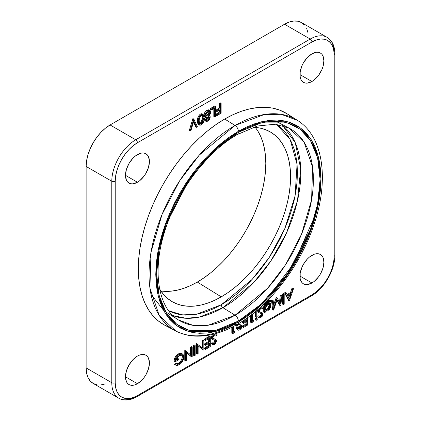 <?xml version="1.0" encoding="UTF-8"?>
<svg xmlns="http://www.w3.org/2000/svg" width="421" height="421" viewBox="0 0 421 421"><rect width="100%" height="100%" fill="white"/><g stroke="black" fill="none" stroke-linecap="round" stroke-linejoin="round"><path stroke-width="0.63" d="M311.924 282.98L299.947 276.071L311.924 282.98A16.935 9.778 -60 0 1 303.457 283.822A16.935 9.778 -60 0 1 300.862 270.25A16.935 9.778 -60 0 1 311.924 255.331A16.935 9.778 -60 0 1 320.392 254.489A16.935 9.778 -60 0 1 322.986 268.061A16.935 9.778 -60 0 1 311.924 282.98L307.341 284.575L305.272 284.491L303.457 283.822L301.968 282.586L300.862 280.833L300.178 278.634L300.178 273.24L301.968 267.224L303.457 264.267L307.341 259.026L309.588 256.942L314.261 254.247L316.503 253.737L318.576 253.821L320.392 254.489L321.881 255.726L322.986 257.478L323.896 262.241L322.986 268.061L320.392 274.045L318.576 276.813L314.261 281.37L311.924 282.98M137.446 383.715L125.474 376.8L137.446 383.715A16.935 9.778 -60 0 1 128.984 384.552A16.935 9.778 -60 0 1 126.384 370.985A16.935 9.778 -60 0 1 137.446 356.061A16.935 9.778 -60 0 1 145.913 355.224A16.935 9.778 -60 0 1 148.513 368.791A16.935 9.778 -60 0 1 137.446 383.715L135.115 384.799L132.868 385.304L130.794 385.226L128.984 384.552L127.495 383.315L126.384 381.568L125.474 376.8L126.384 370.985L128.984 365.002L132.868 359.76L137.446 356.061L139.783 354.977L142.03 354.466L144.098 354.55L145.913 355.224L147.403 356.461L148.513 358.208L149.423 362.976L148.513 368.791L145.913 374.774L144.098 377.542L142.03 380.016L137.446 383.715M137.446 182.246L125.474 175.336L137.446 182.246A16.935 9.778 -60 0 1 128.984 183.088A16.935 9.778 -60 0 1 126.384 169.516A16.935 9.778 -60 0 1 137.446 154.596A16.935 9.778 -60 0 1 145.913 153.754A16.935 9.778 -60 0 1 148.513 167.326A16.935 9.778 -60 0 1 137.446 182.246L132.868 183.84L130.794 183.756L128.984 183.088L127.495 181.851L126.384 180.099L125.474 175.336L126.384 169.516L128.984 163.532L132.868 158.291L135.115 156.207L139.783 153.512L142.03 153.002L144.098 153.086L145.913 153.754L147.403 154.991L148.513 156.744L149.423 161.506L148.513 167.326L145.913 173.31L144.098 176.078L139.783 180.635L137.446 182.246M311.924 81.516L299.947 74.601L311.924 81.516A16.935 9.778 -60 0 1 303.457 82.353A16.935 9.778 -60 0 1 300.862 68.786A16.935 9.778 -60 0 1 311.924 53.862A16.935 9.778 -60 0 1 320.392 53.025A16.935 9.778 -60 0 1 322.986 66.592A16.935 9.778 -60 0 1 311.924 81.516L307.341 83.111L305.272 83.026L303.457 82.353L301.968 81.116L300.862 79.369L300.178 77.169L300.178 71.77L301.968 65.755L303.457 62.803L307.341 57.561L311.924 53.862L316.503 52.272L318.576 52.351L320.392 53.025L321.881 54.262L322.986 56.014L323.896 60.777L322.986 66.592L321.881 69.623L318.576 75.343L314.261 79.901L311.924 81.516M197.317 282.065A96.846 55.914 120 0 0 257.252 206.627A96.846 55.914 120 0 0 255.3 127.437L257.71 130.842L260.583 136.199L262.851 142.198L264.483 148.781L265.467 155.891L265.798 163.448L265.467 171.389L264.483 179.635L262.851 188.108L260.583 196.723L257.71 205.395L254.258 214.047L250.253 222.588L245.738 230.945L240.759 239.033L235.365 246.769L229.598 254.089L223.525 260.915L217.194 267.182L210.679 272.829L204.027 277.807L197.317 282.065L221.262 296.852L197.317 282.065A96.846 55.914 120 0 1 160.88 290.979L165.037 291.364L171.11 291.174L177.436 290.137L183.956 288.259L190.602 285.559L197.317 282.065M253.021 127.331A98.03 56.598 -60 0 1 269.056 131.247A98.03 56.598 -60 0 1 285.627 209.369A98.03 56.598 -60 0 1 221.262 296.852L214.468 300.394L207.742 303.125L201.143 305.025L194.739 306.078L188.587 306.267L182.756 305.599L177.288 304.073L172.247 301.71L167.679 298.526L163.627 294.558L159.648 289.059A98.03 56.598 -60 0 0 171.052 300.983A98.03 56.598 -60 0 0 221.262 296.852L228.061 292.548L234.786 287.511L241.386 281.791L247.79 275.445L253.942 268.54L259.773 261.131L265.241 253.3L270.277 245.111L274.845 236.655L278.902 228.008L282.396 219.252L285.306 210.468L287.596 201.754L289.248 193.176L290.248 184.83L290.579 176.794L290.248 169.142L289.248 161.948L287.596 155.281L285.306 149.208L282.396 143.787L278.902 139.072L274.845 135.099L270.277 131.915L265.241 129.552L259.773 128.026L253.021 127.331M282.623 125.547L295.205 142.556L300.72 168.784L297.468 200.743L286.475 233.055L270.771 261.094L253.621 282.691L222.914 307.704A2.421 1.395 60 0 1 221.262 304.778L252.184 279.355L269.382 257.22L284.849 228.54L295.089 195.876L297.063 164.316L290.116 139.425L276.455 124.321L280.149 127.016L284.601 131.373L288.448 136.562L291.642 142.519L294.163 149.192L295.979 156.517L297.073 164.422L297.442 172.831L297.073 181.667L295.979 190.839L294.163 200.259L291.642 209.842L288.448 219.494L284.601 229.113L280.149 238.618L275.129 247.911L269.593 256.91L263.588 265.519L257.173 273.655L250.416 281.249L243.375 288.222L236.123 294.505L228.729 300.041L221.262 304.778A2.421 1.395 -120 0 0 222.914 307.704A110.149 63.592 120 0 0 293.49 215.068A110.149 63.592 120 0 0 282.623 125.547M275.75 121.185L289.059 128.11A110.749 63.939 -60 0 1 307.783 216.373A110.749 63.939 -60 0 1 235.065 315.208L222.914 307.704L235.065 315.208L208.253 325.223L193.118 325.359L178.341 319.876C158.38 308.204 151.671 271.082 165.043 230.445C177.236 190.997 207.127 151.528 237.365 134.531A4.836 2.794 -120 0 0 238.37 132.315L215.484 149.302L189.329 179.504L166.253 223.914L159.154 249.195L156.638 273.876L159.154 295.653L166.253 312.735L176.794 324.296L189.329 330.501L215.484 330.501L238.37 321.065A4.836 2.794 -120 0 0 235.065 315.208A4.836 2.794 60 0 1 238.37 321.065L230.361 325.233L222.425 328.454L214.647 330.695L207.095 331.937L199.843 332.164L192.96 331.374L186.519 329.575L180.577 326.785L175.189 323.033L170.416 318.355L166.29 312.792L162.859 306.399L160.159 299.242L158.212 291.379L157.033 282.896L156.638 273.876L157.033 264.399L158.212 254.558L160.159 244.448L162.859 234.171L166.29 223.814L170.416 213.489L175.189 203.296L180.577 193.323L186.519 183.672L192.96 174.436L199.843 165.7L207.095 157.554L214.647 150.076L222.425 143.335L230.361 137.393L238.37 132.315L246.38 128.142L254.316 124.921L262.094 122.679L269.645 121.443L276.897 121.216L283.775 122.006L290.216 123.8L296.163 126.589L301.547 130.342L306.325 135.025L310.451 140.588L313.877 146.976L316.581 154.139L318.529 161.996L319.707 170.479L320.102 179.504L319.707 188.982L318.529 198.823L316.581 208.932L313.877 219.209L310.451 229.561L306.325 239.886L301.547 250.085L296.163 260.057L290.216 269.708L283.775 278.944L276.897 287.675L269.645 295.821L262.094 303.304L254.316 310.045L246.38 315.982L238.37 321.065L261.252 304.078L287.406 273.876L310.482 229.466L317.587 204.185L320.102 179.504L317.587 157.722L310.482 140.64L299.947 129.084L287.406 122.879L261.252 122.879L238.37 132.315A4.836 2.794 60 0 1 237.37 134.531A4.836 2.794 60 0 1 235.065 134.357M235.065 125.458L199.349 155.044L179.551 180.967L162.027 214.494L150.997 252.3L149.923 288.085L159.18 315.366L175.762 330.969A121.648 70.233 -60 0 1 155.196 234.023A121.648 70.233 -60 0 1 235.065 125.458A121.648 70.233 -60 0 1 297.373 120.332L281.149 114.307L264.52 114.454L235.065 125.458L224.688 119.043L235.065 125.458A4.836 2.794 60 0 1 238.37 131.31A4.836 2.794 -120 0 0 235.065 125.458M237.37 324.281A4.836 2.794 -120 0 0 238.37 322.07L215.242 331.606L188.808 331.606L176.136 325.333L165.485 313.65L158.312 296.389L155.77 274.376L158.312 249.432L165.485 223.883L188.808 178.999L215.242 148.476L238.37 131.31L261.499 121.774L287.927 121.774L300.605 128.042L311.251 139.725L318.429 156.991L320.97 178.999L318.429 203.943L311.251 229.492L287.927 274.381L261.499 304.899L238.37 322.07A4.836 2.794 60 0 1 237.37 324.281A4.836 2.794 60 0 1 235.065 324.112A121.648 70.233 -60 0 1 175.762 330.969C181.688 334.042 188.171 335.758 195.212 336.116C208.663 336.674 222.714 332.732 237.365 324.281C269.551 306.062 300.278 266.004 313.877 224.903C329.343 180.141 323.575 136.536 297.373 120.332L287.254 113.896A122.164 70.533 120 0 0 224.688 119.043A122.164 70.533 120 0 0 144.477 228.066A122.164 70.533 120 0 0 165.132 325.422L175.762 330.969M292.095 117.496A122.164 70.533 120 0 0 287.254 113.896M314.629 216.605L293.837 263.383L267.767 297.773M289.706 295.047L288.795 297.789L289.706 295.047M289.422 298.989L290.969 294.321L289.422 298.989L287.911 296.084L290.969 294.321L287.911 296.084L289.422 298.989M205.816 115.791L206.916 115.475L207.774 115.97L206.085 116.07L205.722 114.623L207.048 112.328L208.942 111.376L209.1 112.044L209.958 112.533L209.479 111.497L207.821 111.76L205.68 115.096L206.19 116.138L207.774 115.97L206.916 115.475L205.843 115.796M208.942 111.376L209.911 112.123L209.542 114.044L207.774 115.97L209.958 112.533L209.1 112.044L206.916 115.475L208.684 113.549L209.09 112.281L208.916 111.297M208.595 116.706L209.516 117.606L209.126 116.838L207.79 116.97L206.116 119.585L206.516 120.353L207.821 120.117L206.969 119.627L206.174 119.938M206.09 119.948L208.095 118.59L208.563 116.649M208.663 117.112L206.969 119.627L207.821 120.117L209.516 117.606L208.663 117.112M209.9 110.391L209.042 109.897L206.974 110.249L207.832 110.744L206.974 110.249L204.706 112.644L205.559 113.138L204.706 112.644L204.059 115.065L204.911 115.559L205.559 113.138L207.832 110.744L209.9 110.391L210.726 112.123L209.037 115.801L209.721 115.97L210.284 117.175L207.779 121.159L205.995 121.359L205.353 119.996L206.564 117.227L205.359 119.827L205.685 121.085L206.885 121.495L208.237 120.848L209.49 119.485L210.263 116.854L209.926 116.128L209.037 115.801L210.242 114.044L210.726 112.123L210.489 111.028L209.858 110.37L208.911 110.291L207.511 110.944L205.411 113.444L205.032 116.338L205.643 117.049L206.564 117.227L205.574 117.012L204.911 115.559L204.059 115.065L204.722 116.517L205.574 117.012M209.516 117.606L209.179 118.733L208.121 119.927L206.943 120.443L206.279 120.148L206.274 118.827L207.532 117.143L208.932 116.754L209.516 117.606M205.559 121.006L204.832 120.601L204.495 119.501L204.838 118.069L205.711 116.738L204.495 119.501L205.353 119.996L204.495 119.501L205.143 120.864L205.995 121.359M215.436 116.48L214.673 116.922L214.673 108.06L211.384 109.96L211.384 108.95L215.436 106.602L215.436 116.48L215.436 106.602L214.584 106.113L210.526 108.455L210.526 109.465L211.384 109.96L210.526 109.465L210.526 108.455L211.384 108.95L210.526 108.455L214.584 106.113L215.436 106.602L211.384 108.95L211.384 109.96L214.673 108.06L214.673 116.922L213.815 116.428L213.815 108.555L213.815 116.428M221.141 113.191L216.973 115.596L216.973 114.58L220.372 112.617L220.372 109.581L216.973 111.544L216.973 110.528L220.372 108.565L220.372 103.755L221.141 103.313L221.141 113.191L221.141 103.313L220.283 102.819L219.52 103.261L219.52 108.076L216.12 110.034L216.12 111.049L216.973 111.544L216.12 111.049L216.12 110.034L216.973 110.528L216.12 110.034L219.52 108.076L220.372 108.565L219.52 108.076L219.52 103.261L220.372 103.755L219.52 103.261L220.283 102.819L221.141 103.313L220.372 103.755L220.372 108.565L216.973 110.528L216.973 111.544L220.372 109.581L220.372 112.617L219.52 112.123L216.12 114.086L216.12 115.101L216.973 115.596L216.973 114.58L216.12 114.086L216.973 114.58L220.372 112.617L219.52 112.123L219.52 110.076L219.52 112.123L216.12 114.086L216.12 115.101M215.305 334.848L216.373 335.616L215.747 334.995L214.494 335.053L212.821 337.695L213.347 336.158L214.342 335.148L215.62 334.927L216.373 335.616L217.099 334.695L216.257 333.837L215.331 333.716M215.126 339.142L213.11 338.463M212.821 337.695L213.436 338.716M215.215 339.21L216.073 339.705L216.552 340.931L214.442 344.452L212.752 344.573L211.31 343.604L212.752 344.573M214.668 339.168L216.073 339.705L214.668 339.168M211.747 343.983L211.31 343.604L212 342.594L211.31 343.604L212.163 344.099L212.858 343.089L212 342.594L213.331 343.452L214.526 343.389L213.673 342.899L212.873 343.104M214.778 340.326L214.926 340.921L213.673 342.899L214.526 343.389L215.784 341.415L214.926 340.921L215.784 341.415L215.22 340.468L212.926 339.715L212.052 338.121L211.2 337.626L212.068 339.226L212.926 339.715M215.284 340.505L215.784 341.415L215.199 342.831L214.015 343.589L212.858 343.089L212.163 344.099L213.421 344.762L215.236 343.836L216.51 341.42L216.073 339.705M212.573 334.427L211.2 337.626L212.052 338.121L214.384 333.974M215.126 333.764L213.163 335.237L212.052 338.121L212.726 339.589L215.22 340.468M217.099 334.695L216.373 335.616L215.184 334.716M210.3 346.594L205.474 349.377L205.474 348.362L209.532 346.02L209.532 342.983L205.474 345.325L205.474 344.315L209.532 341.968L209.532 338.174L205.474 340.515L205.474 339.5L210.3 336.716L210.3 346.594L205.474 349.377L204.622 348.883L205.474 349.377L205.474 348.362L204.622 347.872L204.622 348.883L204.622 347.872L205.474 348.362L209.532 346.02L208.674 345.53L204.622 347.872L208.674 345.53L209.532 346.02L209.532 342.983L205.474 345.325L204.622 344.831L205.474 345.325L205.474 344.315L204.622 343.82L204.622 344.831L204.622 343.82L205.474 344.315L209.532 341.968L208.674 341.478L204.622 343.82L208.674 341.478L209.532 341.968L209.532 338.174L205.474 340.515L204.622 340.021L205.474 340.515L205.474 339.5L204.622 339.005L204.622 340.021L204.622 339.005L205.474 339.5L210.3 336.716L209.442 336.221L204.622 339.005L209.442 336.221L210.3 336.716L210.3 346.594M208.674 343.478L208.674 345.53L208.674 343.478M208.674 338.668L208.674 341.478L208.674 338.668M202.922 349.862L198.128 345.846L198.128 353.619L197.36 354.061L197.36 344.183L203.175 348.588L203.175 340.831L203.938 340.389L203.085 339.894L203.938 340.389L203.938 350.261L198.128 345.846L198.128 353.619L197.36 354.061L197.36 344.183L203.175 348.588L203.175 340.831L203.938 340.389L203.938 350.261M197.36 354.061L196.507 353.566L197.36 354.061M196.507 343.694L196.507 353.566L196.507 343.694L197.36 344.183L196.507 343.694M197.533 344.083L196.681 343.589L197.533 344.083M202.317 340.336L202.317 347.904L202.317 340.336L203.175 340.831L202.317 340.336L203.085 339.894L202.317 340.336M195.165 355.329L194.402 355.771L194.402 345.894L195.165 345.452L195.165 355.329L194.402 355.771L193.544 355.277L194.402 355.771L194.402 345.894L193.544 345.399L193.544 355.277L193.544 345.399L194.402 345.894L195.165 345.452L194.313 344.957L193.544 345.399L194.313 344.957L195.165 345.452L195.165 355.329M191.192 356.634L186.398 352.619L186.398 360.392L185.629 360.834L185.629 350.961L191.439 355.361L191.439 347.604L192.208 347.162L191.35 346.667L192.208 347.162L192.208 357.04L186.398 352.619L186.398 360.392L185.629 360.834L184.772 360.339L185.629 360.834L185.629 350.961L184.772 350.467L184.772 360.339L184.945 350.367L191.439 355.361L191.439 347.604L192.208 347.162L192.208 357.04M185.666 350.94L184.945 350.367L185.666 350.94M190.587 347.109L190.587 354.677L190.587 347.109L191.439 347.604L190.587 347.109L191.35 346.667L190.587 347.109M181.588 354.961L182.251 356.903L183.109 357.397L182.061 355.15L179.051 355.513L175.652 360.518L178.499 358.871L178.499 359.887L174.883 361.976C174.999 358.75 176.415 356.245 179.12 354.466L182.546 354.003L183.872 356.913C183.609 360.287 182.072 362.902 179.272 364.76L175.431 365.039L177.178 365.46L179.004 364.907L181.03 363.386L182.535 361.413L183.53 359.134L183.809 356.05L183.067 354.414L181.63 353.724L178.904 354.593L176.667 356.655L175.494 358.76L174.883 361.976L178.499 359.887L178.499 358.871L175.652 360.518L176.041 359.018L177.888 356.366L180.541 354.94L182.161 355.219L183.019 356.576L182.956 358.639L181.951 361.034L180.72 362.607L178.851 363.96L177.557 364.27L176.089 363.939L175.431 365.039L176.089 363.939L175.231 363.444L174.573 364.544L175.431 365.039L174.573 364.544L175.231 363.444L176.089 363.939L179.299 363.728L178.446 363.234L175.231 363.444L176.704 363.776L178.446 363.234L179.299 363.728C181.562 362.234 182.83 360.123 183.109 357.397L182.251 356.903C181.972 359.629 180.704 361.739 178.446 363.234L180.514 361.371L181.583 359.634M177.646 358.382L175.904 359.381L177.646 358.382L178.499 358.871L177.646 358.382M174.883 361.976L174.026 361.481L174.883 361.976M182.546 354.003L181.693 353.508L178.262 353.972C175.557 355.75 174.147 358.255 174.026 361.481L174.636 358.266L176.578 355.266L178.262 353.972L179.12 354.466L178.262 353.972L179.304 353.472L180.777 353.23L181.793 353.572M234.25 332.764L232.666 333.679L231.813 333.185L232.666 333.679L232.666 326.849L232.666 333.679L234.25 332.764L234.75 331.464L233.897 330.969L233.434 331.232L233.897 330.969L234.75 331.464L234.25 332.764M231.813 327.285L231.813 333.185L231.813 327.285M233.434 326.449L233.434 332.222L234.75 331.464L233.434 332.222L233.434 326.449M237.618 324.049L238.502 324.954L240.233 324.37L240.233 325.386L238.175 327.591L238.081 328.59L238.496 329.059L240.349 328.391L241.549 326.27L242.317 325.828L241.449 328.148L240.002 329.69L238.439 330.206L237.486 329.617L237.333 328.064L238.27 326.096L237.344 325.791L236.844 324.559M237.633 324.128L238.107 324.844L240.233 324.37L240.233 325.386L238.039 328.264L238.397 329.012L239.76 328.822L241.549 326.27L240.696 325.775L241.459 325.333L240.696 325.775L241.549 326.27L242.317 325.828L241.459 325.333L242.317 325.828L239.77 329.827L237.912 330.053L237.276 328.706L236.418 328.212L237.055 329.559L237.912 330.053M237.202 329.627L236.47 328.712L236.681 326.891L237.418 325.601L236.418 328.212L237.276 328.706L238.27 326.096L236.491 325.296L237.565 325.954L236.834 324.328M236.218 324.938L237.344 325.791M235.992 323.57L235.981 323.838M237.644 324.459L239.381 323.875L240.233 324.37L239.381 323.875L237.744 324.465M238.023 328.633L239.491 327.896L240.696 325.775L238.907 328.327L239.76 328.822L238.907 328.327L238.091 328.627M247.58 325.07L243.412 327.475L242.559 326.98L243.412 327.475L243.412 326.459L242.559 325.965L242.559 326.98L242.559 325.965L243.412 326.459L246.811 324.496L245.959 324.002L242.559 325.965L245.959 324.002L246.811 324.496L246.811 321.46L243.412 323.423L242.559 322.928L243.412 323.423L243.412 322.407L242.559 321.912L242.559 322.928L242.559 321.912L243.412 322.407L246.811 320.444L245.959 319.955L242.559 321.912L245.959 319.955L246.811 320.444L246.811 318.229L246.811 320.444L243.412 322.407L243.412 323.423L246.811 321.46L246.811 324.496L243.412 326.459L243.412 327.475L247.58 325.07L247.58 317.687L247.58 325.07M245.959 321.954L245.959 324.002L245.959 321.954M245.959 318.829L245.959 319.955L245.959 318.829M253.11 321.876L251.526 322.791L251.526 314.75L251.526 322.791L250.674 322.297L251.526 322.791L253.11 321.876L253.61 320.57L252.758 320.081L252.295 320.344L252.758 320.081L253.61 320.57L253.11 321.876M252.295 314.155L252.295 321.334L253.61 320.57L252.295 321.334L252.295 314.155M250.674 315.408L250.674 322.297L250.674 315.408M257.01 316.966L256.242 317.408L256.242 310.961L256.242 317.408L255.389 316.913L256.242 317.408L257.01 316.966L257.01 310.314L257.01 316.966M255.389 311.672L255.389 316.913L255.389 311.672M256.484 318.555L257.342 319.05L256.631 320.223L257.284 319.386L256.894 318.602L255.926 319.707L256.042 320.234L256.631 320.223L255.058 319.381L255.242 319.781L256.094 320.276L255.915 319.871L256.631 318.702L255.773 318.208L255.058 319.381L255.915 319.871M256.631 318.702L257.342 319.05M259.51 311.708L262.451 312.924L262.93 314.155L260.825 317.676L259.131 317.792L258.547 317.318L259.241 316.313L259.715 316.671L260.909 316.613L262.162 314.64L261.599 313.687L259.304 312.94L258.436 311.345L260.878 307.262L262.693 307.088L263.478 307.919L262.815 307.167L261.509 306.983L259.962 307.977L258.868 309.582L258.436 311.208L258.968 312.692L261.715 313.75L262.162 314.64L261.141 316.46L259.946 316.781L259.241 316.313L258.547 317.318L259.504 317.95L260.473 317.85L262.309 316.182L262.893 314.64L262.736 313.277L259.673 311.845L259.236 310.54L259.731 309.377L260.878 308.272L261.999 308.151L262.757 308.835L263.478 307.919L262.757 308.835L262.13 308.214L260.878 308.272L259.204 310.914L259.82 311.94M262.451 312.924L259.494 311.687M258.131 317.208L257.689 316.824L258.383 315.818L259.241 316.313L258.383 315.818L257.689 316.824L259.131 317.792M259.089 316.287L260.052 316.118L260.915 315.297L261.152 313.529L261.309 314.145L262.162 314.64L261.309 314.145L260.052 316.118L260.909 316.613L260.052 316.118L259.257 316.329M257.789 309.651L257.578 310.851L258.436 311.345L257.578 310.851L258.452 312.445L259.304 312.94M262.693 307.088L261.409 306.435M269.135 304.009L269.424 305.188L270.277 305.683L269.619 304.157L267.803 304.404L265.346 308.582L266.019 310.193L267.756 310.003L266.898 309.509L265.651 309.845M265.598 309.84L267.146 309.351L268.682 307.656L269.377 305.783L269.13 303.999M267.888 303.536L266.451 304.651L265.346 306.32L265.598 304.067L266.809 302.346L267.819 301.61L265.346 305.946M269.424 305.188L266.898 309.509L267.756 310.003L270.277 305.683L269.424 305.188M265.346 306.32L267.84 303.494L270.156 303.252L271.045 305.278L267.819 310.851L265.346 310.893L265.346 312.156L264.577 312.598L263.72 312.103L264.577 312.598L264.577 306.867L263.72 306.377L263.72 312.103L263.72 306.377L264.577 306.867L264.804 304.525L263.967 304.041L264.804 304.525L267.745 300.768L267.467 300.605L270.224 300.331L270.935 301.199L270.166 301.647L269.314 301.152L270.166 301.647L269.782 301.283L267.819 301.61L269.172 301.131L270.166 301.647L270.935 301.199L270.435 300.489L268.74 300.31L266.83 301.404L265.262 303.346L264.641 305.435L264.577 312.598L265.346 312.156L265.346 310.893L267.109 311.177L269.335 309.53L270.803 306.841L270.913 304.283L270.461 303.488L269.619 303.067L267.661 303.604M263.73 305.814L263.72 306.377M270.224 300.331L268.345 299.71M270.277 305.683L269.856 307.535L268.719 309.24L266.819 310.335L265.725 309.94L265.43 307.704L266.851 305.12L269.177 304.009L269.977 304.483L270.277 305.683M270.156 303.252L269.298 302.757L266.988 302.999L265.546 304.215L266.988 302.999L267.84 303.494L266.988 302.999L267.609 302.71L268.761 302.573L269.582 302.973M265.346 310.919L265.64 311.093L265.346 310.893M292.669 288.175L293.521 288.669L289.359 300.947L285.412 293.353L284.554 292.858L288.501 300.452L289.359 300.947L288.501 300.452L284.554 292.858L285.391 292.374L286.243 292.869L287.506 295.305L291.385 293.069L292.684 289.148L293.521 288.669L292.669 288.175L291.832 288.659L292.684 289.148L291.832 288.659L290.532 292.574L291.385 293.069L290.532 292.574L287.111 294.547L290.532 292.574L291.832 288.659L292.669 288.175M285.785 293.137L285.391 292.374L285.785 293.137M284.201 304.178L283.433 304.62L283.433 294.49L284.201 294.047L284.201 304.178L283.433 304.62L282.58 304.125L283.433 304.62L283.433 294.49L282.58 293.995L282.58 304.125L282.58 293.995L283.433 294.49L284.201 294.047L283.349 293.553L282.58 293.995L283.349 293.553L284.201 294.047L284.201 304.178M272.64 309.609L271.508 300.389L272.276 299.947L273.134 300.441L273.95 307.072L277.213 298.084L280.312 303.415L281.128 295.821L281.902 295.379L281.044 294.884L281.902 295.379L280.77 305.904L279.807 305.472L280.66 305.967L277.129 299.905L273.608 310.04L272.361 300.883L271.508 300.389L272.64 309.609L273.497 310.103L272.361 300.883L273.134 300.441L272.276 299.947L271.508 300.389L272.361 300.883L273.134 300.441L273.95 307.072L277.039 298.184L276.181 297.689L273.682 304.893L276.355 297.589L277.213 298.084L280.312 303.415L281.128 295.821L281.902 295.379L280.77 305.904L277.129 299.905L273.608 310.04M276.918 300.515L279.807 305.472L276.918 300.515M276.529 297.889L276.355 297.589L276.529 297.889M280.27 295.332L279.544 302.099L280.27 295.332L281.128 295.821L280.27 295.332L281.044 294.884L280.27 295.332M199.565 123.637L200.696 123.216L201.748 121.943L202.522 118.012L203.38 118.506L202.522 118.012L200.407 123.411L201.259 123.906L203.38 118.506L202.564 115.454L201.259 115.549L199.422 118.306L199.101 120.974L199.986 124.011L201.259 123.906L200.407 123.411L199.607 123.642M202.075 115.317L202.512 117.343M202.464 116.701L202.064 115.301M200.98 114.844L200.696 114.917M203.064 114.344L202.206 113.849L200.428 114.028L201.285 114.523L200.428 114.028C198.249 115.933 197.265 118.233 197.481 120.922L198.333 121.416C198.117 118.722 199.101 116.428 201.285 114.523L203.064 114.344L204.143 118.059L203.932 115.728L203.027 114.323L201.443 114.433L199.864 115.838L198.886 117.706L198.391 120.08L198.438 123.09L199.08 124.753L199.859 125.232L200.912 125.095L202.696 123.59L203.796 121.248L204.143 118.059C204.395 120.716 203.443 123 201.285 124.905L199.47 125.09L198.333 121.416L197.481 120.922L198.617 124.595L199.47 125.09M201.259 115.549L202.348 115.359L203.048 116.028L203.317 119.896L202.348 122.837L201.406 123.811L200.417 124.132L199.764 123.842L199.291 122.885L199.17 119.675L199.88 117.096L201.259 115.549M195.781 126.842L193.534 122.016L195.781 126.842L196.633 127.337L193.781 121.201L190.934 130.631L190.108 131.105L189.255 130.61L190.108 131.105L193.728 119.138L192.871 118.643L189.255 130.61L192.981 118.58L193.839 119.075L197.454 126.863L196.633 127.337L193.781 121.201L190.934 130.631L190.108 131.105L193.728 119.138L197.454 126.863M311.924 294.832L137.446 395.566A2.421 1.395 60 0 1 136.946 396.671A2.421 1.395 60 0 1 135.736 396.55A33.864 19.555 -60 0 1 118.806 398.229A33.864 19.555 -60 0 1 111.791 382.726A2.421 1.395 0 0 0 115.212 382.726L115.212 181.262A31.449 18.156 -60 0 1 137.446 142.745L311.924 42.011A31.449 18.156 -60 0 1 334.158 54.851L334.158 256.315A31.449 18.156 -60 0 1 311.924 294.832A2.421 1.395 60 0 1 311.419 295.942A2.421 1.395 -120 0 0 311.924 294.832L316.26 291.837L320.434 287.964L324.275 283.375L327.649 278.234L330.411 272.745L332.469 267.119L333.732 261.573L334.158 256.315A2.421 1.395 0 0 0 334.869 255.331A2.421 1.395 180 0 1 334.158 256.315L334.158 54.851A2.421 1.395 0 0 0 334.869 53.862A2.421 1.395 180 0 1 334.158 54.851L333.732 50.088L332.469 46L330.411 42.747L327.649 40.453L324.275 39.206L320.434 39.053L316.26 40L311.924 42.011A2.421 1.395 -120 0 0 310.214 39.048A2.421 1.395 60 0 1 311.924 42.011L137.446 142.745A2.421 1.395 -120 0 0 135.736 139.783A2.421 1.395 60 0 1 137.446 142.745L133.11 145.74L128.937 149.613L125.095 154.202L121.722 159.343L118.959 164.832L116.906 170.458L115.638 176.004L115.212 181.262A2.421 1.395 180 0 1 111.791 181.262A2.421 1.395 0 0 0 115.212 181.262L115.212 382.726A2.421 1.395 180 0 1 111.791 382.726A33.864 19.555 120 0 0 118.806 398.229C124.2 401.039 130.252 400.518 136.946 396.671A2.421 1.395 -120 0 0 137.446 395.566A31.449 18.156 -60 0 1 115.212 382.726L115.638 387.488L116.906 391.577L118.959 394.83L121.722 397.124L125.095 398.371L128.937 398.524L133.11 397.577L137.446 395.566L311.924 294.832M136.946 396.671L311.419 295.942A2.421 1.395 60 0 1 310.214 295.821M334.869 53.862C334.853 46.142 332.274 40.642 327.143 37.374A33.864 19.555 120 0 0 310.214 39.048A33.864 19.555 -60 0 1 327.143 37.374A33.864 19.555 -60 0 1 334.158 52.878A2.421 1.395 180 0 1 334.869 53.862L334.869 255.331C335.132 269.824 324.107 288.922 311.419 295.942M310.214 39.048L135.736 139.783A33.864 19.555 120 0 0 111.791 181.262L111.791 382.726L86.131 367.912A33.864 19.555 120 0 0 93.146 383.415L90.168 380.947L87.957 377.442L86.594 373.043L86.131 367.912L86.131 166.448L111.791 181.262A33.864 19.555 -60 0 1 135.736 139.783L110.081 124.969L284.554 24.234L310.214 39.048L135.736 139.783L110.081 124.969A33.864 19.555 120 0 0 86.131 166.448L111.791 181.262L111.791 382.726L86.131 367.912L86.131 166.448L86.594 160.785L87.957 154.812L90.168 148.755L93.146 142.845L96.777 137.309L100.914 132.362L105.408 128.195L110.081 124.969L284.554 24.234L310.214 39.048M327.143 37.374L301.489 22.56A33.864 19.555 120 0 0 284.554 24.234L289.227 22.071L293.716 21.05L297.858 21.213L301.489 22.56L304.467 25.028M238.37 322.133L239.786 321.239M238.37 131.31L230.271 136.446L222.256 142.445L214.394 149.26L206.758 156.822L199.433 165.053L192.481 173.878L185.966 183.214L179.962 192.965L174.52 203.043L169.689 213.352L165.521 223.788L162.059 234.25L159.327 244.638L157.354 254.852L156.165 264.798L155.77 274.376L156.165 283.496L157.354 292.069L159.327 300.01L162.059 307.246L165.521 313.708L169.689 319.328L174.52 324.059L179.962 327.854L185.966 330.669L192.481 332.49L199.433 333.285L206.758 333.058L214.394 331.806L222.256 329.538L230.271 326.286L238.37 322.07L246.464 316.934L254.484 310.93L262.346 304.12L269.977 296.558L277.307 288.327L284.259 279.502L290.769 270.166L296.779 260.41L302.22 250.332L307.051 240.028L311.219 229.592L314.682 219.13L317.413 208.742L319.381 198.523L320.57 188.576L320.97 178.999L320.57 169.879L319.381 161.311L317.413 153.365L314.682 146.129L311.219 139.672L307.051 134.046L302.22 129.315L296.779 125.526L290.769 122.706L284.259 120.89L277.307 120.09L269.977 120.322L262.346 121.574L254.484 123.837L246.464 127.095L238.37 131.31M237.365 134.531L257.336 126.021L275.429 124.211L289.059 128.11L304.157 142.319L312.582 167.153L311.603 199.733L301.568 234.15L285.612 264.672L267.582 288.274L235.065 315.208A110.749 63.939 -60 0 1 178.341 319.876L166.5 312.345M172.905 315.587A110.149 63.592 120 0 0 222.914 307.704L199.512 317.06L186.277 318.287L172.905 315.587M168.337 310.635L182.277 314.892L196.36 314.319L221.262 304.778L213.8 308.661L206.401 311.666L199.149 313.756L192.113 314.913L185.356 315.124L178.941 314.387L172.936 312.708L168.758 310.856M306.677 28.533L308.04 32.933M105.408 383.905L100.914 384.926M96.777 384.762L93.146 383.415L118.806 398.229M197.623 122.821L197.581 119.127L198.449 116.249L200.428 114.028L201.27 113.707L202.322 113.923M198.67 124.627L198.38 124.421M198.033 123.995L197.749 123.348M169.884 327.533L163.606 324.586L157.912 320.618L152.86 315.671L148.502 309.793L144.877 303.036L142.024 295.468L139.961 287.164L138.72 278.197L138.304 268.661L138.72 258.641L139.961 248.243L142.024 237.56L144.877 226.693L148.502 215.752L152.86 204.838L157.912 194.06L163.606 183.524L169.884 173.32L176.694 163.559L183.966 154.328L191.629 145.719L199.612 137.814L207.832 130.689L216.22 124.411L224.688 119.043L233.15 114.633L241.538 111.228L249.758 108.86L257.741 107.55L265.404 107.313L272.676 108.144L279.486 110.044L287.311 113.933M268.366 299.705L269.577 299.994M268.319 300.636L267.656 300.783M264.488 305.825L264.725 305.378M261.241 306.414L262.172 306.856M259.378 311.645L261.509 312.366M260.762 316.56L260.373 316.908M258.947 317.492L258.647 317.455M258.252 312.314L257.594 311.098M257.578 310.851L257.884 309.388M255.642 319.797L255.073 319.528L255.279 318.708L255.91 318.144L256.426 318.292M240.023 327.28L240.417 326.543M237.418 325.601L237.149 325.601M236.907 325.549L236.107 324.691M241.023 320.649L240.917 320.334M181.94 358.713L182.23 356.476L181.451 354.829M215.757 333.6L216.031 333.9M212.994 338.421L215.031 339.084M214.378 343.341L213.989 343.689M212.568 344.267L212.268 344.236M212.705 343.068L213.673 342.899L214.536 342.078L214.768 340.305M211.6 338.842L211.305 336.768L212.726 334.263M204.748 116.533L204.174 115.843L204.096 114.48M204.327 116.149L204.085 115.475M204.217 113.886L204.922 112.254L206.343 110.67L208.058 109.797L209 109.876M209.416 116.954L209.374 117.243M289.359 300.947L293.521 288.669L292.684 289.148L291.385 293.069L287.506 295.305L286.243 292.869L285.412 293.353L289.359 300.947M208.869 115.475L209.721 115.97M256.294 318.155L257.152 318.65M163.527 310.251L151.013 294.416"/></g></svg>
